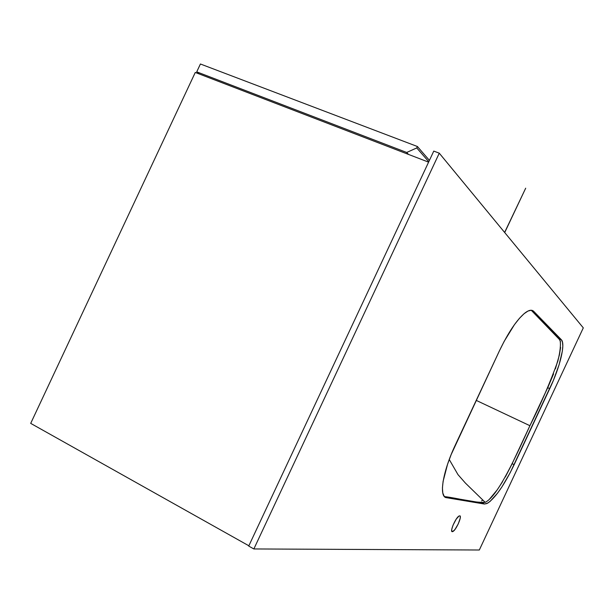 <?xml version="1.0" encoding="UTF-8"?>
<svg xmlns="http://www.w3.org/2000/svg" width="614" height="614" viewBox="0 0 614 614"><rect width="100%" height="100%" fill="white"/><g stroke="black" fill="none" stroke-linecap="round" stroke-linejoin="round"><path stroke-width="0.92" d="M560.513 341.914L559.231 338.805L531.233 310.247L560.022 340.102C560.95 344.6 560.221 351.592 557.85 361.078C550.374 382.023 541.064 403.567 529.92 425.709L476.218 400.382L529.92 425.709L511.708 464.614L505.299 477.017M502.62 481.591L497.233 489.842L489.673 498.944M485.666 502.099L482.366 502.996L444.429 496.565C460.047 498.514 472.404 502.743 485.198 502.352L465.404 483.08L457.983 474.63L449.248 459.51M560.597 347.44L559.392 354.969L555.386 368.876M553.567 373.903L548.125 386.812L529.92 425.709C516.481 455.051 498.253 496.058 485.198 502.352M452.288 531.686L451.904 531.486L452.802 531.563L454.966 529.475L458.236 523.942L460.201 518.3L460.285 516.504L459.725 515.806C462.419 515.706 456.256 529.92 452.932 531.494L452.288 531.686C449.517 531.97 455.672 517.625 459.034 516.006L456.21 519.145L453.063 525.108L451.774 529.245L451.704 531.026L452.288 531.686M439.271 153.178L253.858 548.954L248.724 546.076L433.776 151.09L439.271 153.178L433.776 151.09L248.724 546.076L253.858 548.954L479.319 550.006L583.3 327.868L439.271 153.178L583.3 327.868L479.319 550.006L253.858 548.954L439.271 153.178M561.311 339.672L533.75 311.382L531.294 310.254L528.009 311.037L524.003 313.754L519.429 318.336L514.463 324.622L504.201 341.3L499.351 350.985L451.16 454.575L447.552 464.291L443.101 481.345L442.425 487.992L442.801 493.034L444.191 496.296L446.516 497.693L484.369 504.025L486.871 503.564L489.995 501.508L497.601 493.103L501.799 487.109L510.219 472.634L553.344 380.496L559.131 364.639L562.347 351.162L562.815 345.958L562.47 342.067L561.311 339.672L559.177 338.759L561.311 339.672C565.717 343.74 560.045 366.903 549.745 388.639L547.703 387.726L549.745 388.639L514.156 464.675L512.137 463.708L514.156 464.675C504.493 484.699 495.682 497.517 487.723 503.127L484.369 504.025L482.297 502.989L484.369 504.025L446.516 497.693L444.574 496.718L446.516 497.693C438.649 497.225 442.564 471.867 455.511 444.613L499.351 350.985C508.3 332.374 516.834 319.71 524.947 312.986C528.892 309.986 531.824 309.456 533.75 311.382L531.356 310.369L533.75 311.382L561.311 339.672M481.522 500.894L482.381 500.464M30.7 423.376L248.862 545.785L30.7 423.376L195.275 72.452L428.595 162.142L195.275 72.452L30.7 423.376M417.42 146.516L200.417 63.994L417.42 146.516L416.752 147.936L406.698 152.464L196.733 71.846L200.417 63.994L196.733 71.846L406.698 152.464L408.44 154.39L406.698 152.464L416.752 147.936L428.779 161.758L416.752 147.936L417.42 146.516L429.416 160.384L417.42 146.516M199.281 73.987L196.733 71.846L199.281 73.987M504.616 232.437L525.691 188.199L504.708 232.552M451.674 530.849L452.932 531.494"/></g></svg>
